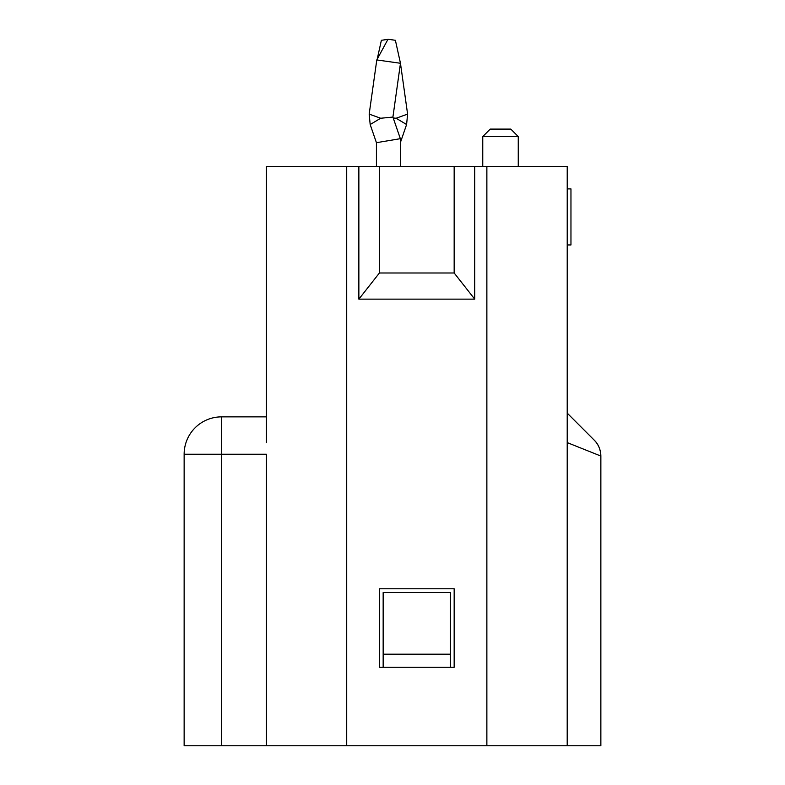 <?xml version="1.0" encoding="UTF-8"?>
<svg xmlns="http://www.w3.org/2000/svg" width="785" height="785" viewBox="0 0 785 785"><rect width="100%" height="100%" fill="white"/><g stroke="black" fill="none" stroke-linecap="round" stroke-linejoin="round"><path stroke-width="1.18" d="M490.233 129.093L510.79 129.093L518.257 136.57L482.755 136.57L490.233 129.093M221.517 745.75L221.517 454.24L266.39 454.24L266.39 745.75L184.141 745.75L184.141 454.24L221.517 454.24L221.517 416.864A37.376 37.376 0 0 0 184.141 454.24A37.376 37.376 0 0 1 221.517 416.864L266.37 416.864M567.221 188.891L570.96 188.891L570.96 244.949L567.221 244.949M454.162 588.779L379.42 588.779L379.42 667.27L454.162 667.27L454.162 588.779M474.719 299.144L474.719 166.469L454.162 166.469L454.162 272.984L474.719 299.144L358.863 299.144L358.863 166.469L379.42 166.469L379.42 272.984L454.162 272.984M454.162 166.469L379.42 166.469M358.863 299.144L379.42 272.984M266.37 442.573L266.37 166.469L358.863 166.469M266.39 745.75L567.202 745.75L567.221 166.469L474.719 166.469M567.202 442.593L600.859 456.056L600.859 745.75L567.202 745.75M594.284 440.199C598.553 444.624 600.741 449.903 600.859 456.056C600.594 449.511 598.405 444.231 594.284 440.199L567.221 413.126L594.284 440.199M567.221 432.025L567.221 433.202M376.79 59.945L387.996 39.25L395.395 40.29L400.468 63.271L376.79 59.945L369.176 114.1L380.666 118.25L392.912 117.073L400.468 63.271L395.395 40.29M400.35 166.469L400.35 138.68L376.427 142.684L370.177 124.521L380.666 118.25M400.35 138.68L392.912 117.073M376.427 142.684L376.427 166.469M387.937 39.368L381.382 40.29L377.212 59.15M393.216 117.976L396.111 118.25L406.601 124.521L400.35 142.684M396.111 118.25L407.601 114.1L400.468 63.31M450.433 654.19L450.433 592.518L383.159 592.518L383.159 654.19L450.433 654.19L450.433 667.27M383.159 654.19L383.159 667.27M346.715 745.75L346.715 166.469M486.867 745.75L486.867 166.469M369.176 114.1L370.177 124.521L369.176 114.1M407.601 114.1L406.601 124.521M482.755 166.469L482.755 136.57M518.257 166.469L518.257 136.57"/></g></svg>
